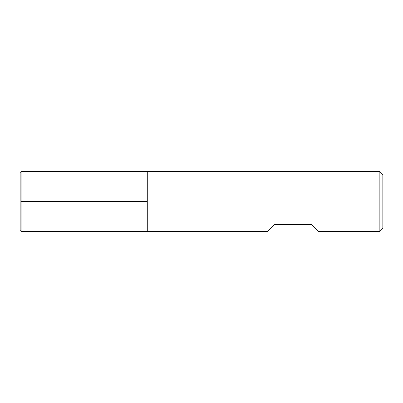 <?xml version="1.0" encoding="UTF-8"?>
<svg xmlns="http://www.w3.org/2000/svg" width="403" height="403" viewBox="0 0 403 403"><rect width="100%" height="100%" fill="white"/><g stroke="black" fill="none" stroke-linecap="round" stroke-linejoin="round"><path stroke-width="0.6" d="M379.858 231.413L379.858 171.587L147.281 171.587L147.281 231.413L147.281 171.587L21.087 171.587L21.087 231.413L267.683 231.413L274.413 224.683L311.806 224.683L318.536 231.413L379.858 231.413L382.85 228.42L382.85 174.58L379.858 171.587M21.087 171.587L20.15 172.519L20.15 230.481L21.087 231.413M21.087 201.5L147.281 201.5"/></g></svg>
